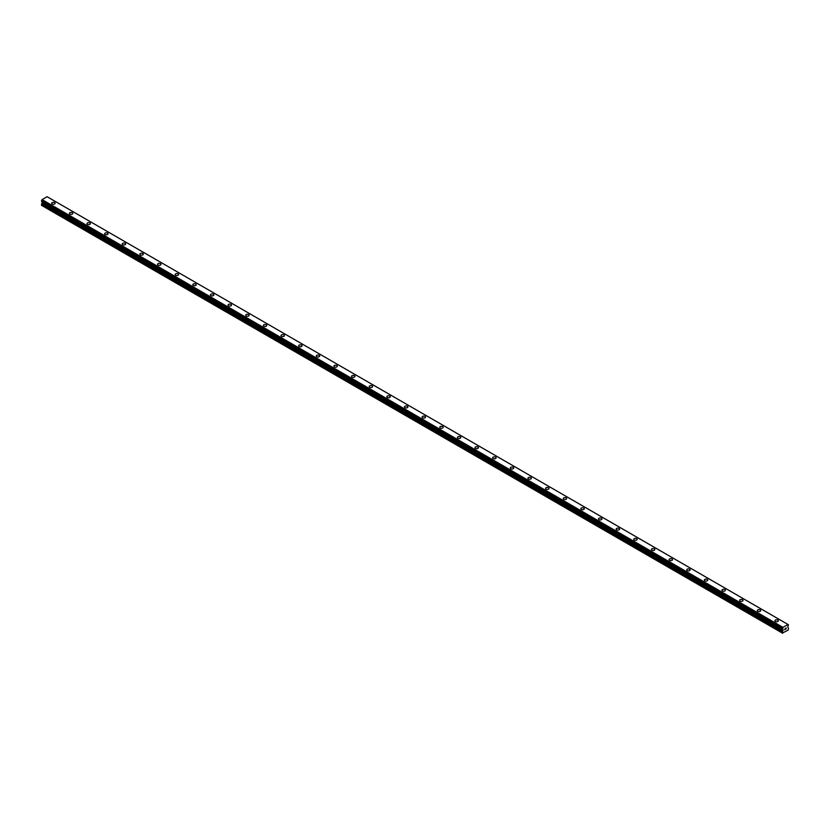 <?xml version="1.0" encoding="UTF-8"?>
<svg xmlns="http://www.w3.org/2000/svg" width="830" height="830" viewBox="0 0 830 830"><rect width="100%" height="100%" fill="white"/><g stroke="black" fill="none" stroke-linecap="round" stroke-linejoin="round"><path stroke-width="1.25" d="M51.688 203.257A1.712 0.986 180 0 1 52.747 202.344A1.712 0.986 180 0 1 54.614 202.551A1.712 0.986 180 0 1 55.122 203.257A1.712 0.986 180 0 1 54.064 204.17A1.712 0.986 180 0 1 52.197 203.952A1.712 0.986 180 0 1 51.688 203.257A1.712 0.986 180 0 1 52.747 202.344A1.712 0.986 180 0 1 54.614 202.562A1.712 0.986 180 0 1 55.122 203.257M69.326 213.445A1.712 0.986 180 0 1 70.384 212.532A1.712 0.986 180 0 1 72.262 212.739A1.712 0.986 180 0 1 72.76 213.445M72.262 212.739A1.712 0.986 180 0 1 72.76 213.435A1.712 0.986 180 0 1 71.702 214.358A1.712 0.986 180 0 1 69.834 214.14A1.712 0.986 180 0 1 69.326 213.435A1.712 0.986 180 0 1 70.384 212.522A1.712 0.986 180 0 1 72.262 212.739M86.974 223.623A1.712 0.986 180 0 1 88.032 222.71A1.712 0.986 180 0 1 89.899 222.928A1.712 0.986 180 0 1 90.397 223.623A1.712 0.986 180 0 1 89.339 224.536A1.712 0.986 180 0 1 87.472 224.318A1.712 0.986 180 0 1 86.974 223.623A1.712 0.986 180 0 1 88.032 222.71A1.712 0.986 180 0 1 89.899 222.928A1.712 0.986 180 0 1 90.397 223.623M104.611 233.811A1.712 0.986 180 0 1 105.669 232.888A1.712 0.986 180 0 1 107.537 233.106A1.712 0.986 180 0 1 108.035 233.811A1.712 0.986 180 0 1 106.977 234.724A1.712 0.986 180 0 1 105.109 234.506A1.712 0.986 180 0 1 104.611 233.811A1.712 0.986 180 0 1 105.669 232.898A1.712 0.986 180 0 1 107.537 233.106A1.712 0.986 180 0 1 108.035 233.811M122.249 243.989A1.712 0.986 180 0 1 123.307 243.076A1.712 0.986 180 0 1 125.174 243.294A1.712 0.986 180 0 1 125.672 243.989A1.712 0.986 180 0 1 124.614 244.902A1.712 0.986 180 0 1 122.747 244.694A1.712 0.986 180 0 1 122.249 243.989A1.712 0.986 180 0 1 123.307 243.076A1.712 0.986 180 0 1 125.174 243.294A1.712 0.986 180 0 1 125.672 243.989M139.886 254.177A1.712 0.986 180 0 1 140.944 253.254A1.712 0.986 180 0 1 142.812 253.472A1.712 0.986 180 0 1 143.31 254.177A1.712 0.986 180 0 1 142.252 255.09A1.712 0.986 180 0 1 140.384 254.872A1.712 0.986 180 0 1 139.886 254.177A1.712 0.986 180 0 1 140.944 253.264A1.712 0.986 180 0 1 142.812 253.472A1.712 0.986 180 0 1 143.31 254.177M157.524 264.355A1.712 0.986 180 0 1 158.582 263.442A1.712 0.986 180 0 1 160.449 263.66A1.712 0.986 180 0 1 160.958 264.355A1.712 0.986 180 0 1 159.9 265.268A1.712 0.986 180 0 1 158.022 265.06A1.712 0.986 180 0 1 157.524 264.355A1.712 0.986 180 0 1 158.582 263.442A1.712 0.986 180 0 1 160.449 263.66A1.712 0.986 180 0 1 160.958 264.355M175.161 274.543A1.712 0.986 180 0 1 176.219 273.63A1.712 0.986 180 0 1 178.087 273.838A1.712 0.986 180 0 1 178.595 274.543A1.712 0.986 180 0 1 177.537 275.456A1.712 0.986 180 0 1 175.669 275.238A1.712 0.986 180 0 1 175.161 274.543A1.712 0.986 180 0 1 176.219 273.63A1.712 0.986 180 0 1 178.087 273.848A1.712 0.986 180 0 1 178.595 274.543M192.799 284.721A1.712 0.986 180 0 1 193.857 283.808A1.712 0.986 180 0 1 195.724 284.026A1.712 0.986 180 0 1 196.233 284.732A1.712 0.986 180 0 1 195.175 285.634A1.712 0.986 180 0 1 193.307 285.427A1.712 0.986 180 0 1 192.799 284.721A1.712 0.986 180 0 1 193.857 283.808A1.712 0.986 180 0 1 195.724 284.026A1.712 0.986 180 0 1 196.233 284.721M213.372 294.214A1.712 0.986 180 0 1 213.87 294.909A1.712 0.986 180 0 1 212.812 295.822A1.712 0.986 180 0 1 210.945 295.605A1.712 0.986 180 0 1 210.436 294.909A1.712 0.986 180 0 1 211.494 293.996A1.712 0.986 180 0 1 213.372 294.214M210.436 294.909A1.712 0.986 180 0 1 211.494 293.996A1.712 0.986 180 0 1 213.372 294.204A1.712 0.986 180 0 1 213.87 294.909M228.074 305.087A1.712 0.986 180 0 1 229.142 304.174A1.712 0.986 180 0 1 231.01 304.392A1.712 0.986 180 0 1 231.508 305.098A1.712 0.986 180 0 1 230.45 306.011A1.712 0.986 180 0 1 228.582 305.793A1.712 0.986 180 0 1 228.074 305.087A1.712 0.986 180 0 1 229.142 304.185A1.712 0.986 180 0 1 231.01 304.392A1.712 0.986 180 0 1 231.508 305.087M245.722 315.276A1.712 0.986 180 0 1 246.78 314.363A1.712 0.986 180 0 1 248.647 314.58A1.712 0.986 180 0 1 249.145 315.276A1.712 0.986 180 0 1 248.087 316.189A1.712 0.986 180 0 1 246.22 315.971A1.712 0.986 180 0 1 245.722 315.276A1.712 0.986 180 0 1 246.78 314.363A1.712 0.986 180 0 1 248.647 314.58A1.712 0.986 180 0 1 249.145 315.276M263.359 325.464A1.712 0.986 180 0 1 264.417 324.54A1.712 0.986 180 0 1 266.285 324.758A1.712 0.986 180 0 1 266.783 325.464A1.712 0.986 180 0 1 265.725 326.377A1.712 0.986 180 0 1 263.857 326.159A1.712 0.986 180 0 1 263.359 325.464A1.712 0.986 180 0 1 264.417 324.551A1.712 0.986 180 0 1 266.285 324.758A1.712 0.986 180 0 1 266.783 325.464M280.997 335.642A1.712 0.986 180 0 1 282.055 334.729A1.712 0.986 180 0 1 283.922 334.947A1.712 0.986 180 0 1 284.42 335.642A1.712 0.986 180 0 1 283.362 336.555A1.712 0.986 180 0 1 281.495 336.347A1.712 0.986 180 0 1 280.997 335.642A1.712 0.986 180 0 1 282.055 334.729A1.712 0.986 180 0 1 283.922 334.947A1.712 0.986 180 0 1 284.42 335.642M298.634 345.83A1.712 0.986 180 0 1 299.692 344.907A1.712 0.986 180 0 1 301.56 345.124A1.712 0.986 180 0 1 302.068 345.83A1.712 0.986 180 0 1 301 346.743A1.712 0.986 180 0 1 299.132 346.525A1.712 0.986 180 0 1 298.634 345.83A1.712 0.986 180 0 1 299.692 344.917A1.712 0.986 180 0 1 301.56 345.124A1.712 0.986 180 0 1 302.068 345.83M316.272 356.008A1.712 0.986 180 0 1 317.33 355.095A1.712 0.986 180 0 1 319.197 355.313A1.712 0.986 180 0 1 319.706 356.008A1.712 0.986 180 0 1 318.647 356.921A1.712 0.986 180 0 1 316.769 356.713A1.712 0.986 180 0 1 316.272 356.008A1.712 0.986 180 0 1 317.33 355.095A1.712 0.986 180 0 1 319.197 355.313A1.712 0.986 180 0 1 319.706 356.008M333.909 366.196A1.712 0.986 180 0 1 334.967 365.283A1.712 0.986 180 0 1 336.835 365.49A1.712 0.986 180 0 1 337.343 366.196A1.712 0.986 180 0 1 336.285 367.109A1.712 0.986 180 0 1 334.417 366.891A1.712 0.986 180 0 1 333.909 366.196A1.712 0.986 180 0 1 334.967 365.283A1.712 0.986 180 0 1 336.835 365.501A1.712 0.986 180 0 1 337.343 366.196M351.546 376.384A1.712 0.986 180 0 1 352.605 375.461A1.712 0.986 180 0 1 354.472 375.679A1.712 0.986 180 0 1 354.981 376.384M354.472 375.679A1.712 0.986 180 0 1 354.981 376.374A1.712 0.986 180 0 1 353.922 377.287A1.712 0.986 180 0 1 352.055 377.079A1.712 0.986 180 0 1 351.546 376.374A1.712 0.986 180 0 1 352.605 375.461A1.712 0.986 180 0 1 354.472 375.679M369.184 386.562A1.712 0.986 180 0 1 370.242 385.649A1.712 0.986 180 0 1 372.12 385.857A1.712 0.986 180 0 1 372.618 386.562A1.712 0.986 180 0 1 371.56 387.475A1.712 0.986 180 0 1 369.692 387.257A1.712 0.986 180 0 1 369.184 386.562A1.712 0.986 180 0 1 370.242 385.649A1.712 0.986 180 0 1 372.12 385.867A1.712 0.986 180 0 1 372.618 386.562M386.832 396.74A1.712 0.986 180 0 1 387.89 395.827A1.712 0.986 180 0 1 389.758 396.045A1.712 0.986 180 0 1 390.256 396.75A1.712 0.986 180 0 1 389.197 397.663A1.712 0.986 180 0 1 387.33 397.446A1.712 0.986 180 0 1 386.832 396.74A1.712 0.986 180 0 1 387.89 395.827A1.712 0.986 180 0 1 389.758 396.045A1.712 0.986 180 0 1 390.256 396.74M404.469 406.928A1.712 0.986 180 0 1 405.528 406.015A1.712 0.986 180 0 1 407.395 406.223A1.712 0.986 180 0 1 407.893 406.928A1.712 0.986 180 0 1 406.835 407.841A1.712 0.986 180 0 1 404.967 407.623A1.712 0.986 180 0 1 404.469 406.928A1.712 0.986 180 0 1 405.528 406.015A1.712 0.986 180 0 1 407.395 406.233A1.712 0.986 180 0 1 407.893 406.928M422.107 417.117A1.712 0.986 180 0 1 423.165 416.193A1.712 0.986 180 0 1 425.033 416.411A1.712 0.986 180 0 1 425.531 417.117A1.712 0.986 180 0 1 424.472 418.03A1.712 0.986 180 0 1 422.605 417.812A1.712 0.986 180 0 1 422.107 417.117A1.712 0.986 180 0 1 423.165 416.204A1.712 0.986 180 0 1 425.033 416.411A1.712 0.986 180 0 1 425.531 417.117M439.744 427.294A1.712 0.986 180 0 1 440.803 426.381A1.712 0.986 180 0 1 442.67 426.599A1.712 0.986 180 0 1 443.168 427.294A1.712 0.986 180 0 1 442.11 428.207A1.712 0.986 180 0 1 440.242 428A1.712 0.986 180 0 1 439.744 427.294A1.712 0.986 180 0 1 440.803 426.381A1.712 0.986 180 0 1 442.67 426.599A1.712 0.986 180 0 1 443.168 427.294M457.382 437.483A1.712 0.986 180 0 1 458.44 436.559A1.712 0.986 180 0 1 460.308 436.777A1.712 0.986 180 0 1 460.816 437.483A1.712 0.986 180 0 1 459.758 438.396A1.712 0.986 180 0 1 457.88 438.178A1.712 0.986 180 0 1 457.382 437.483A1.712 0.986 180 0 1 458.44 436.57A1.712 0.986 180 0 1 460.308 436.777A1.712 0.986 180 0 1 460.816 437.483M475.019 447.661A1.712 0.986 180 0 1 476.078 446.748A1.712 0.986 180 0 1 477.945 446.965A1.712 0.986 180 0 1 478.454 447.661A1.712 0.986 180 0 1 477.395 448.574A1.712 0.986 180 0 1 475.528 448.366A1.712 0.986 180 0 1 475.019 447.661A1.712 0.986 180 0 1 476.078 446.748A1.712 0.986 180 0 1 477.945 446.965A1.712 0.986 180 0 1 478.454 447.661M495.583 457.154A1.712 0.986 180 0 1 496.091 457.849A1.712 0.986 180 0 1 495.033 458.762A1.712 0.986 180 0 1 493.165 458.544A1.712 0.986 180 0 1 492.657 457.849A1.712 0.986 180 0 1 493.715 456.936A1.712 0.986 180 0 1 495.583 457.154M492.657 457.849A1.712 0.986 180 0 1 493.715 456.936A1.712 0.986 180 0 1 495.583 457.143A1.712 0.986 180 0 1 496.091 457.849M510.294 468.027A1.712 0.986 180 0 1 511.353 467.114A1.712 0.986 180 0 1 513.231 467.332A1.712 0.986 180 0 1 513.729 468.037A1.712 0.986 180 0 1 512.67 468.94A1.712 0.986 180 0 1 510.803 468.732A1.712 0.986 180 0 1 510.294 468.027A1.712 0.986 180 0 1 511.353 467.114A1.712 0.986 180 0 1 513.231 467.332A1.712 0.986 180 0 1 513.729 468.027M527.932 478.215A1.712 0.986 180 0 1 529 477.302A1.712 0.986 180 0 1 530.868 477.509A1.712 0.986 180 0 1 531.366 478.215A1.712 0.986 180 0 1 530.308 479.128A1.712 0.986 180 0 1 528.44 478.91A1.712 0.986 180 0 1 527.932 478.215A1.712 0.986 180 0 1 529 477.302A1.712 0.986 180 0 1 530.868 477.52A1.712 0.986 180 0 1 531.366 478.215M545.58 488.393A1.712 0.986 180 0 1 546.638 487.48A1.712 0.986 180 0 1 548.505 487.698A1.712 0.986 180 0 1 549.004 488.403A1.712 0.986 180 0 1 547.945 489.316A1.712 0.986 180 0 1 546.078 489.098A1.712 0.986 180 0 1 545.58 488.393A1.712 0.986 180 0 1 546.638 487.48A1.712 0.986 180 0 1 548.505 487.698A1.712 0.986 180 0 1 549.004 488.393M563.217 498.581A1.712 0.986 180 0 1 564.276 497.668A1.712 0.986 180 0 1 566.143 497.876A1.712 0.986 180 0 1 566.641 498.581A1.712 0.986 180 0 1 565.583 499.494A1.712 0.986 180 0 1 563.715 499.276A1.712 0.986 180 0 1 563.217 498.581A1.712 0.986 180 0 1 564.276 497.668A1.712 0.986 180 0 1 566.143 497.886A1.712 0.986 180 0 1 566.641 498.581M580.855 508.769A1.712 0.986 180 0 1 581.913 507.846A1.712 0.986 180 0 1 583.78 508.064A1.712 0.986 180 0 1 584.279 508.769A1.712 0.986 180 0 1 583.22 509.682A1.712 0.986 180 0 1 581.353 509.464A1.712 0.986 180 0 1 580.855 508.769A1.712 0.986 180 0 1 581.913 507.856A1.712 0.986 180 0 1 583.78 508.064A1.712 0.986 180 0 1 584.279 508.769M598.492 518.947A1.712 0.986 180 0 1 599.551 518.034A1.712 0.986 180 0 1 601.418 518.252A1.712 0.986 180 0 1 601.926 518.947A1.712 0.986 180 0 1 600.858 519.86A1.712 0.986 180 0 1 598.99 519.653A1.712 0.986 180 0 1 598.492 518.947A1.712 0.986 180 0 1 599.551 518.034A1.712 0.986 180 0 1 601.418 518.252A1.712 0.986 180 0 1 601.926 518.947M616.13 529.135A1.712 0.986 180 0 1 617.188 528.212A1.712 0.986 180 0 1 619.056 528.43A1.712 0.986 180 0 1 619.564 529.135A1.712 0.986 180 0 1 618.506 530.048A1.712 0.986 180 0 1 616.628 529.831A1.712 0.986 180 0 1 616.13 529.135A1.712 0.986 180 0 1 617.188 528.222A1.712 0.986 180 0 1 619.056 528.43A1.712 0.986 180 0 1 619.564 529.135M633.767 539.313A1.712 0.986 180 0 1 634.826 538.4A1.712 0.986 180 0 1 636.693 538.618A1.712 0.986 180 0 1 637.201 539.313A1.712 0.986 180 0 1 636.143 540.226A1.712 0.986 180 0 1 634.276 540.019A1.712 0.986 180 0 1 633.767 539.313A1.712 0.986 180 0 1 634.826 538.4A1.712 0.986 180 0 1 636.693 538.618A1.712 0.986 180 0 1 637.201 539.313M651.405 549.502A1.712 0.986 180 0 1 652.463 548.589A1.712 0.986 180 0 1 654.331 548.796A1.712 0.986 180 0 1 654.839 549.502A1.712 0.986 180 0 1 653.781 550.414A1.712 0.986 180 0 1 651.913 550.197A1.712 0.986 180 0 1 651.405 549.502A1.712 0.986 180 0 1 652.463 548.589A1.712 0.986 180 0 1 654.331 548.796A1.712 0.986 180 0 1 654.839 549.502M669.042 559.679A1.712 0.986 180 0 1 670.101 558.766A1.712 0.986 180 0 1 671.978 558.984A1.712 0.986 180 0 1 672.476 559.69A1.712 0.986 180 0 1 671.418 560.592A1.712 0.986 180 0 1 669.551 560.385A1.712 0.986 180 0 1 669.042 559.679A1.712 0.986 180 0 1 670.101 558.766A1.712 0.986 180 0 1 671.978 558.984A1.712 0.986 180 0 1 672.476 559.679M686.69 569.868A1.712 0.986 180 0 1 687.748 568.955A1.712 0.986 180 0 1 689.616 569.162A1.712 0.986 180 0 1 690.114 569.868A1.712 0.986 180 0 1 689.056 570.781A1.712 0.986 180 0 1 687.188 570.563A1.712 0.986 180 0 1 686.69 569.868A1.712 0.986 180 0 1 687.748 568.955A1.712 0.986 180 0 1 689.616 569.173A1.712 0.986 180 0 1 690.114 569.868M704.328 580.046A1.712 0.986 180 0 1 705.386 579.133A1.712 0.986 180 0 1 707.253 579.35A1.712 0.986 180 0 1 707.751 580.056A1.712 0.986 180 0 1 706.693 580.969A1.712 0.986 180 0 1 704.826 580.751A1.712 0.986 180 0 1 704.328 580.046A1.712 0.986 180 0 1 705.386 579.133A1.712 0.986 180 0 1 707.253 579.35A1.712 0.986 180 0 1 707.751 580.046M724.891 589.539A1.712 0.986 180 0 1 725.389 590.234A1.712 0.986 180 0 1 724.331 591.147A1.712 0.986 180 0 1 722.463 590.929A1.712 0.986 180 0 1 721.965 590.234A1.712 0.986 180 0 1 723.023 589.321A1.712 0.986 180 0 1 724.891 589.539M721.965 590.234A1.712 0.986 180 0 1 723.023 589.321A1.712 0.986 180 0 1 724.891 589.528A1.712 0.986 180 0 1 725.389 590.234M739.603 600.422A1.712 0.986 180 0 1 740.661 599.499A1.712 0.986 180 0 1 742.528 599.716A1.712 0.986 180 0 1 743.026 600.422A1.712 0.986 180 0 1 741.968 601.335A1.712 0.986 180 0 1 740.101 601.117A1.712 0.986 180 0 1 739.603 600.422A1.712 0.986 180 0 1 740.661 599.509A1.712 0.986 180 0 1 742.528 599.716A1.712 0.986 180 0 1 743.026 600.422M757.24 610.6A1.712 0.986 180 0 1 758.298 609.687A1.712 0.986 180 0 1 760.166 609.905A1.712 0.986 180 0 1 760.674 610.6A1.712 0.986 180 0 1 759.616 611.513A1.712 0.986 180 0 1 757.738 611.305A1.712 0.986 180 0 1 757.24 610.6A1.712 0.986 180 0 1 758.298 609.687A1.712 0.986 180 0 1 760.166 609.905A1.712 0.986 180 0 1 760.674 610.6M774.878 620.788A1.712 0.986 180 0 1 775.936 619.865A1.712 0.986 180 0 1 777.803 620.083A1.712 0.986 180 0 1 778.312 620.788A1.712 0.986 180 0 1 777.254 621.701A1.712 0.986 180 0 1 775.386 621.483A1.712 0.986 180 0 1 774.878 620.788A1.712 0.986 180 0 1 775.936 619.875A1.712 0.986 180 0 1 777.803 620.083A1.712 0.986 180 0 1 778.312 620.788M784.672 629.804L785.242 628.331M785.647 628.393L786.176 627.905M786.031 628.538L785.72 629.119L786.031 628.538M785.72 629.119L786.269 628.808L785.72 629.119M785.585 629.275L786.155 628.03M788.043 624.513L782.908 627.324L782.327 633.051L788.106 630.178L788.5 628.32L787.732 626.941L788.479 624.793M42.216 201.721L41.5 205.342L782.721 633.29M41.5 201.275L782.327 629.005L41.5 201.275L42.081 199.615L47.092 196.71L787.919 624.43M782.908 627.324L42.081 199.615M782.783 627.553L41.956 199.843M782.368 628.3L41.541 200.59M782.327 628.403L41.5 200.694M782.327 633.051L41.5 205.342M782.804 627.501L41.977 199.781M783.095 629.607L42.268 201.898M783.095 630.24L42.268 202.52M783.001 630.561L42.174 202.852M782.42 631.568L41.593 203.848M782.327 631.889L41.5 204.18M782.348 629.026L41.521 201.317"/></g></svg>

